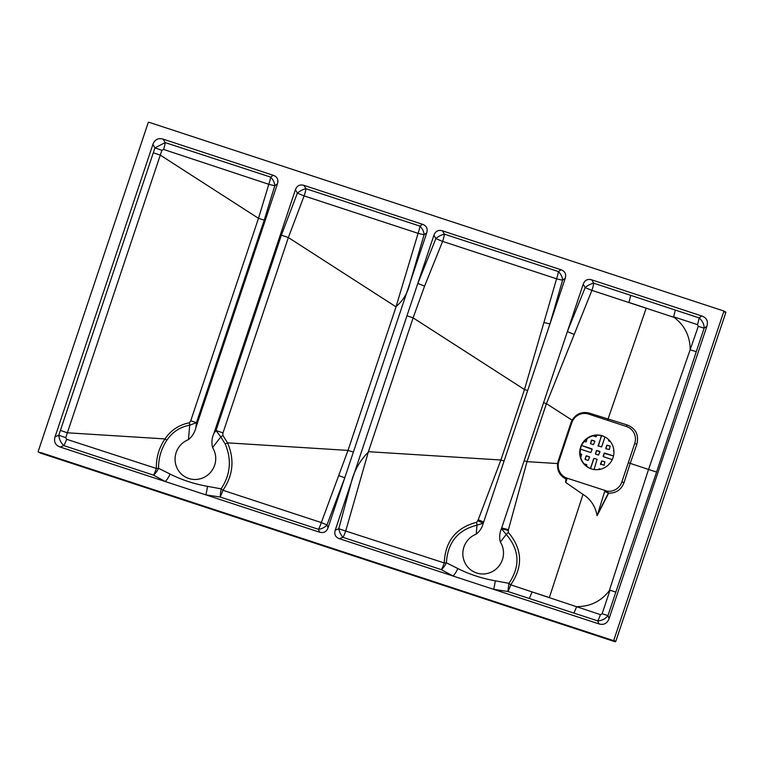 <?xml version="1.0" encoding="UTF-8"?>
<svg xmlns="http://www.w3.org/2000/svg" width="764" height="764" viewBox="0 0 764 764"><rect width="100%" height="100%" fill="white"/><g stroke="black" fill="none" stroke-linecap="round" stroke-linejoin="round"><path stroke-width="1.15" d="M597.181 459.345L594.211 458.352M597.085 459.298L594.067 469.516M590.4 468.533L593.724 458.601M601.402 435.661L598.288 446.272M598.021 445.775L601.612 446.959L604.954 436.979M608.975 464.35L609.682 463.433M587.105 438.632L586.15 441.878L584.021 441.592M585.014 459.002L586.475 455.812L589.588 457.244L588.127 460.425L585.253 459.479L585.988 456.06M591.412 440.37L590.476 443.703L593.399 444.667L594.86 441.487L591.747 440.054L590.553 443.731M591.269 440.303L591.747 440.054M607.218 445.135L610.14 446.1L609.347 449.499L605.986 448.802L606.731 445.383L610.092 446.081M596.971 435.184L596.035 436.788L593.017 435.757M608.65 439.653L608.583 440.904L610.293 441.468M581.71 454.265L580.038 453.701L581.729 454.284M581.614 454.227L580.745 457.817M604.916 461.886L601.946 460.893L600.743 464.569M604.821 461.838L604.076 465.257L600.619 464.149M601.602 461.217L600.475 464.073M601.459 461.141L601.946 460.893M613.836 450.311L613.912 451.4M613.788 449.948L613.482 450.856M598.642 469.564L599.31 468.771L600.599 469.201M586.809 464.684L583.916 463.748M586.714 464.646L586.551 466.317M580.401 449.146L590.763 452.546L592.224 449.366L581.605 445.469M595.385 453.654L596.846 450.473L599.96 451.906L598.499 455.086L595.624 454.141L596.359 450.722M613.492 455.936L604.238 453.329L603.388 456.691L612.241 459.594M604.238 453.329L603.121 456.194M604.095 453.262L604.582 453.014M597.2 459.365L594.354 458.429M590.553 468.59L593.867 458.677M601.554 435.7L598.164 445.842M609.748 463.49L609.194 463.681M586.475 455.812L589.464 456.824M586.618 455.888L586.131 456.137M594.631 441L591.89 440.121M607.361 445.202L606.731 445.383M605.756 448.315L606.874 445.45M608.774 439.768L608.66 440.933M604.935 461.895L602.089 460.959M598.814 469.535L598.823 469.02M599.31 468.771L600.552 469.211M599.444 468.848L598.966 469.096M586.828 464.703L583.982 463.767M591.985 448.879L581.595 445.488M596.846 450.473L599.721 451.419M596.99 450.54L596.503 450.789M613.482 455.965L604.725 453.081M227.567 442.948L227.519 442.853C234.701 459.508 233.163 475.323 222.916 490.278L321.319 522.566L348.002 450.407L227.519 442.853L225.199 444.037L220.806 436.903L212.583 447.58C211.399 442.843 211.838 438.125 213.891 433.427L295.429 189.758C296.976 185.662 299.822 184.2 303.948 185.365L305.925 188.698A9.665 1.958 -71.8 0 1 304.12 195.909L288.353 237.547L396.01 306.832L418.089 233.345L304.12 195.909A9.665 0.659 -158 0 1 297.397 193.082A9.665 4.183 149.3 0 1 305.925 188.698L419.904 226.106L422.53 224.301L303.948 185.365M277.437 183.857L274.801 185.671A9.665 0.84 16.3 0 1 268.804 184.296L163.572 149.438L161.901 150.298L160.278 155.121L258.49 218.332L268.804 184.296A9.665 1.958 108.2 0 0 270.609 177.105L273.245 175.29C277.265 176.79 278.659 179.655 277.437 183.857L195.909 427.525C194.734 432.491 192.242 436.531 188.431 439.653L189.73 425.176C180.113 426.961 172.492 431.975 166.867 440.198C161.223 448.783 158.454 458.152 158.559 468.313L170.038 474.033C181.479 479.821 193.98 483.927 207.56 486.353L221.111 488.855C230.489 474.673 231.855 459.737 225.199 444.037M221.111 488.855A9.665 0.907 -142.1 0 1 222.916 490.278A9.665 1.958 -71.8 0 1 220.07 496.992L205.908 494.881L319.524 532.174L318.454 529.299A9.665 1.958 108.2 0 0 321.319 522.566L326.982 524.906A9.665 6.742 -20.3 0 1 318.454 529.299L220.07 496.992L221.111 488.855M422.53 224.301C426.551 225.81 427.945 228.665 426.723 232.867L410.001 282.852C407.957 292.545 403.354 300.395 396.191 306.402L396.01 306.832M418.089 233.345A9.665 1.958 108.2 0 0 419.904 226.106A9.665 6.437 55.5 0 1 424.096 234.672A9.665 0.898 16 0 1 418.089 233.345M426.723 232.867L424.096 234.672L410.001 282.852L328.042 527.781C326.495 531.878 323.649 533.339 319.524 532.174M66.592 439.29L156.372 468.466A9.665 0.535 -3 0 0 158.559 468.313A9.665 3.772 -60 0 1 153.535 475.141A9.665 1.958 108.2 0 0 156.372 468.466C156.114 457.722 158.979 447.876 164.976 438.918L67.375 432.796L65.761 437.619L66.592 439.29A9.665 2.025 -71.4 0 1 63.804 445.593L60.117 447.016L205.908 494.881A9.665 0.487 -80 0 0 207.56 486.353M60.117 447.016C55.304 445.202 53.623 441.773 55.084 436.731L58.771 435.308L154.949 147.863L165.186 142.591L270.609 177.105A9.665 6.437 55.5 0 1 274.801 185.671L264.229 220.127L258.49 218.332L190.733 420.83L196.472 422.635L189.73 425.176A9.665 1.709 80.2 0 0 189.434 422.798L190.733 420.83M161.901 150.298L154.949 147.863L152.895 144.406L55.084 436.731M152.895 144.406C154.767 139.497 158.177 137.74 163.133 139.134L165.186 142.591A9.665 2.025 107.7 0 1 163.572 149.438M273.245 175.29L163.133 139.134M188.431 439.653A20.685 20.246 -64 0 0 176.837 467.625A20.685 20.246 -64 0 0 205.01 476.87A20.685 20.246 -64 0 0 212.583 447.58M339.436 538.716C335.415 537.207 334.021 534.351 335.243 530.149L433.923 235.226C435.48 231.129 438.316 229.668 442.452 230.833L444.419 234.147A9.665 1.958 -71.8 0 1 442.595 241.395L424.593 286.089L413.114 317.853L524.486 389.535L556.584 278.793A9.665 1.958 108.2 0 0 556.755 278.287A9.665 1.958 108.2 0 0 558.398 271.573L561.024 269.768C565.045 271.277 566.439 274.133 565.217 278.335L483.278 523.197C482.113 527.704 479.754 531.352 476.211 534.131L476.994 525.154C457.751 530.054 447.551 542.612 446.415 562.829A9.665 3.763 -60 0 1 441.391 569.658L342.969 537.35A9.665 4.489 68.9 0 1 338.777 528.784L444.237 562.934C445.211 541.237 456.012 527.695 476.631 522.309L478.226 519.787L500.907 460.004L368.41 451.686L345.825 530.608A9.665 1.958 -71.8 0 1 342.969 537.35L339.436 538.716L598.833 623.873L597.725 620.874L507.879 591.479L493.687 589.359A9.665 0.487 -80 0 0 495.339 580.831L508.929 583.343C520.475 566.258 519.577 549.956 506.245 534.437L500.363 542.058C499.188 537.617 499.532 533.176 501.404 528.736L583.209 284.237C584.766 280.14 587.602 278.679 591.737 279.844L593.704 283.177A9.665 1.958 -71.8 0 1 591.899 290.368L546.432 403.65L572.102 420.181C576.199 413.773 581.853 411.395 589.054 413.037L627.005 424.889C635.81 428.442 639.096 434.907 636.851 444.266L630.224 463.356L648.521 469.468L698.296 326.333L704.131 328.167L696.271 351.66L690.408 349.902M561.024 269.768L442.452 230.833M476.211 534.131A20.685 20.246 -64 0 0 464.617 562.103A20.685 20.246 -64 0 0 492.79 571.348A20.685 20.246 -64 0 0 500.363 542.058M698.296 326.333L697.456 324.624A9.665 1.958 108.2 0 0 699.098 317.891L701.849 316L591.737 279.844M701.849 316C706.671 317.805 708.343 321.233 706.881 326.276L704.131 328.167C704.112 324.146 702.431 320.718 699.098 317.891L675.338 310.088L673.638 316.802L674.135 317.394L591.899 290.368A9.665 0.64 21.9 0 1 585.176 287.56L583.209 284.237M549.373 597.553L532.097 591.899L549.373 597.563L582.989 494.413L565.675 482.428L565.895 478.942C559.745 475.743 556.975 470.614 557.596 463.567L527.026 461.647L508.423 529.691L508.318 532.384C522.442 549.135 523.235 566.611 510.715 584.813L600.418 614.648L602.118 613.769L607.963 615.603L609.07 618.601L706.881 326.276M609.07 618.601C607.199 623.519 603.789 625.277 598.833 623.873M148.206 122.641L38.2 451.409A0.583 0.563 -64 0 0 38.553 452.135L613.034 640.738A0.583 0.563 -64 0 0 613.759 640.366L723.766 311.597A0.583 0.563 -64 0 0 723.413 310.872L148.932 122.269A0.583 0.563 -64 0 0 148.206 122.641M510.715 584.813A9.665 1.958 -71.8 0 1 507.879 591.479L508.929 583.343A9.665 0.898 -140.9 0 1 510.715 584.813M457.817 568.511A9.665 3.342 -63.1 0 1 453.042 576.008L441.391 569.658A9.665 1.958 108.2 0 0 444.075 563.45A9.665 1.958 108.2 0 0 444.237 562.934L446.415 562.829L457.817 568.511C469.258 574.299 481.769 578.405 495.339 580.831M565.217 278.335L562.591 280.14A9.665 0.869 -163.9 0 1 556.584 278.793L442.595 241.395A9.665 0.678 22.3 0 1 435.891 238.54L433.923 235.226M406.973 315.761L413.123 317.853L368.41 451.686M646.22 308.121L628.953 302.448L646.22 308.121L607.6 420.315L588.662 414.098A13.532 13.246 -64 0 0 571.778 422.788L558.904 461.275A13.532 13.246 -64 0 0 566.554 478.006L607.103 491.137A13.532 13.246 -64 0 0 621.858 481.941L634.731 443.454A13.532 13.246 -64 0 0 626.432 426.493L607.6 420.315M576.6 606.826L573.965 613.072M600.418 614.648A9.665 1.958 -71.8 0 1 597.725 620.874C602.08 620.645 605.489 618.888 607.963 615.603L615.822 592.11L610.006 590.2L609.242 590.839L648.521 469.468L656.591 472.047L615.822 592.11M65.761 437.619L58.771 435.308C59.315 439.587 60.996 443.015 63.804 445.593L153.535 475.141L165.263 481.53A9.665 3.342 -63.1 0 0 170.038 474.033M153.306 152.743L160.278 155.121L67.375 432.796L60.394 430.418M690.188 348.938C689.844 335.768 684.496 325.244 674.135 317.394M577.345 606.645C590.429 606.463 601.058 601.201 609.242 590.839M628.294 462.697L630.224 463.356L624.026 482.609C621.285 489.714 616.137 493.248 608.593 493.2L597.104 515.767L604.735 491.376L606.158 491.023M582.989 494.413L582.999 494.365C590.763 499.255 595.471 506.389 597.104 515.767M222.811 435.299A9.665 1.891 140.9 0 1 220.806 436.903L216.011 430.533L222.983 432.911L222.811 435.299L227.519 442.843M477.815 520.838L483.278 523.197L476.994 525.154A9.665 1.824 80.3 0 0 476.631 522.309M508.318 532.384A9.665 1.623 134.8 0 1 506.245 534.437L501.404 528.736L508.222 530.455M543.978 322.503A9.665 0.84 16.2 0 0 549.984 323.869L562.591 280.14A9.665 6.437 55.5 0 0 558.398 271.573L444.419 234.147A9.665 4.183 -30.7 0 0 435.891 238.54L417.803 283.387A9.665 0.554 21.1 0 0 424.593 286.089M368.114 452.355C359.873 460.682 354.286 470.567 351.354 481.979L338.777 528.784L335.243 530.149M353.369 452.107L348.002 450.407L396.191 306.402M328.042 527.781L326.982 524.906L344.774 477.796L339.063 475.676M213.891 433.427L216.011 430.533L281.381 235.169L288.353 237.547L222.983 432.911M504.087 461.036L500.907 460.004L524.486 389.535L527.666 390.557M628.953 302.448L630.73 295.343L593.704 283.177A9.665 4.183 -30.7 0 0 585.176 287.56L567.375 331.557A9.665 0.649 22 0 0 574.05 334.346M613.005 457.674A17.4 17.028 -64 0 0 581.519 444.887A17.4 17.028 -64 0 0 589.178 467.998A17.4 17.028 -64 0 0 613.005 457.674M566.707 478.073L567.069 478.656L565.895 478.942L566.554 478.006M607.103 491.137L608.593 493.2L604.735 491.376M613.759 640.366L615.794 641.359L725.8 312.591L723.766 311.597M615.354 641.225L40.874 452.622M567.069 478.656L565.675 482.428M597.219 515.098L608.383 493.114M532.107 591.899L529.29 598.499M166.867 440.198L164.976 438.918C170.983 430.142 179.129 424.765 189.434 422.798M630.73 295.343L675.338 310.088M558.341 463.652L557.596 463.567L558.188 461.036L571.061 422.559L572.102 420.181L572.761 420.544M546.432 403.65L527.026 461.647L524.161 460.692M697.456 324.624L673.638 316.802M696.271 351.66L656.591 472.047M602.118 613.769L610.006 590.2M38.553 452.135L613.034 640.738M264.229 220.127L196.472 422.635L195.909 427.525M281.381 235.169L297.397 193.082L295.429 189.758M483.688 522.003L478.226 519.787M501.681 527.905L508.423 529.691M546.432 403.659L543.567 402.704M589.054 413.037A3.094 0.602 -72.8 0 1 588.662 414.098M589.331 468.065A17.4 17.028 116 0 1 580.917 447.188A17.4 17.028 116 0 1 604.601 436.807M571.778 422.788L571.061 422.559M558.904 461.275L558.188 461.036M626.432 426.493A3.094 0.516 105.6 0 0 627.005 424.889M634.731 443.454L636.851 444.266M624.026 482.609L621.858 481.941M615.794 641.359A0.583 0.583 0 0 1 615.068 641.731A0.583 0.563 -64 0 0 615.784 641.359L725.8 312.591A0.583 0.563 -64 0 0 725.437 311.865M40.444 453.062A0.583 0.563 -64 0 0 40.578 453.128L615.068 641.731M566.248 478.961L566.067 481.826M40.578 453.128A0.583 0.583 0 0 1 40.511 453.1L38.486 452.107M725.8 312.591A0.583 0.583 0 0 0 725.504 311.893L723.479 310.9M604.744 436.874C597.964 432.749 585.004 435.709 580.926 447.198C578.596 456.423 581.452 463.404 589.474 468.141"/></g></svg>
